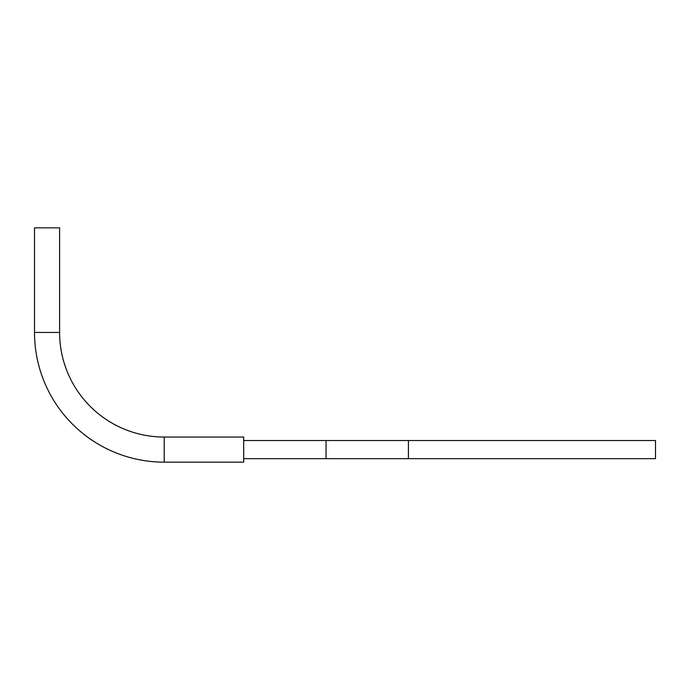<?xml version="1.0" encoding="UTF-8"?>
<svg xmlns="http://www.w3.org/2000/svg" width="690" height="690" viewBox="0 0 690 690"><rect width="100%" height="100%" fill="white"/><g stroke="black" fill="none" stroke-linecap="round" stroke-linejoin="round"><path stroke-width="1.03" d="M164.203 437.046A104.595 104.595 0 0 1 59.607 332.451L59.607 227.847L34.5 227.847L34.5 332.451A129.703 129.703 0 0 0 164.203 462.153L243.699 462.153L243.699 437.046L164.203 437.046L164.203 462.153M243.699 458.66L655.5 458.66L655.5 440.539L408.42 440.539L408.42 458.66M243.699 440.539L408.42 440.539M59.607 332.451L34.5 332.451M326.06 440.539L326.06 458.66"/></g></svg>
